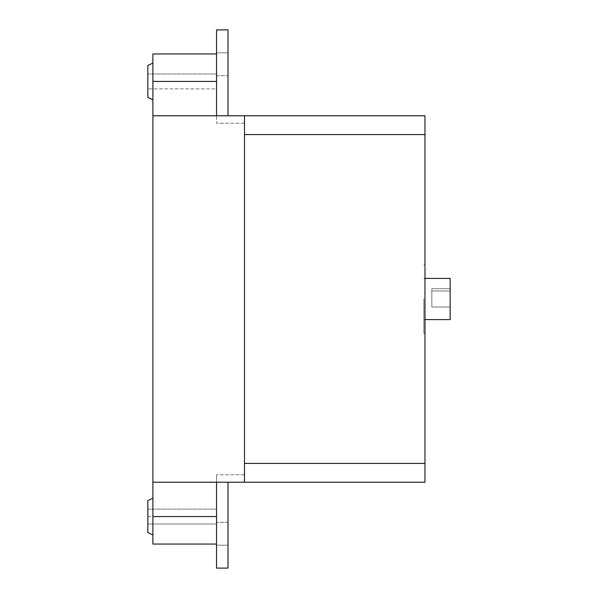 <?xml version="1.0" encoding="UTF-8"?>
<svg xmlns="http://www.w3.org/2000/svg" width="598" height="598" viewBox="0 0 598 598"><rect width="100%" height="100%" fill="white"/><g stroke="black" fill="none" stroke-linecap="round" stroke-linejoin="round"><path stroke-width="0.45" stroke-dasharray="2.99 2.24" d="M244.492 482.22L152.886 482.22L152.886 115.78L228.002 115.78L216.551 115.78L216.551 29.9L228.002 29.9L228.002 115.78L228.002 29.9L216.551 29.9L216.551 115.78L244.492 115.78L244.492 482.22L244.492 463.435L244.492 482.22L152.886 482.22L216.551 482.22L216.551 544.053L152.886 544.053L152.886 482.22L152.886 516.567L152.886 482.22L216.551 482.22L216.551 568.1L228.002 568.1L228.002 482.22L228.002 568.1L216.551 568.1L228.002 568.1L228.002 482.22L228.002 568.1L228.002 482.22L228.002 568.1L216.551 568.1L216.551 482.22L424.961 482.22L424.961 463.435L244.492 463.435L244.492 134.565L424.961 134.565L424.961 463.435L244.492 463.435L424.961 463.435M216.551 533.745L216.551 545.197L216.551 533.745M228.002 545.197L228.002 522.293L228.002 545.197L216.551 545.197L228.002 545.197L228.002 522.293L228.002 545.197L228.002 522.293L228.002 545.197L228.002 522.293L228.002 545.197L216.551 545.197L228.002 545.197M216.551 64.255L216.551 75.707L216.551 52.803L216.551 75.707L216.551 52.803L228.002 52.803L228.002 75.707L228.002 52.803L228.002 75.707L228.002 52.803L228.002 75.707L228.002 52.803L228.002 75.707L228.002 52.803L216.551 52.803L216.551 75.707L216.551 64.255M152.886 115.78L216.551 115.78L152.886 115.78L216.551 115.78L216.551 53.947L216.551 88.87L216.551 53.947L152.886 53.947L152.886 115.78L152.886 81.433L152.886 115.78L424.961 115.78L424.961 134.565L244.492 134.565L424.961 134.565M244.492 115.78L244.492 134.565L244.492 115.78L216.551 115.78L228.002 115.78L216.551 115.78L216.551 123.225L216.551 29.9L216.551 115.78L216.551 29.9L228.002 29.9L216.551 29.9L228.002 29.9L228.002 115.78L228.002 29.9L228.002 115.78L228.002 29.9L216.551 29.9L216.551 115.78L216.551 29.9L228.002 29.9L228.002 115.78M152.886 482.22L216.551 482.22L216.551 474.775L216.551 544.053M431.831 307.013L431.831 288.692L431.831 307.013L450.152 307.013L450.152 290.987L450.152 307.013L431.831 307.013M450.152 290.987L431.831 290.987L450.152 290.987L450.152 288.692L450.152 290.987L431.831 290.987L450.152 290.987M450.152 288.692L431.831 288.692L450.152 288.692M423.818 299L423.818 333.355L423.818 299M424.961 299L424.961 264.645L424.961 299M450.152 278.391L450.152 319.609M244.492 134.565L244.492 463.435M216.551 524.012L216.551 509.13L216.551 524.012L147.848 524.012L147.848 509.13L147.848 524.012L147.848 509.13L147.848 524.012L216.551 524.012L216.551 509.13L216.551 524.012M152.886 498.246L147.848 500.541L147.848 532.601L147.848 500.541L147.848 532.601L152.886 534.889L152.886 498.246L152.886 534.889M152.886 99.754L147.848 97.459L147.848 65.399L147.848 97.459L147.848 65.399L152.886 63.111L152.886 99.754L152.886 63.111M147.848 81.433L147.848 73.988L147.848 81.433M216.551 53.947L216.551 115.78M216.551 88.87L216.551 73.988L216.551 88.87L147.848 88.87L216.551 88.87M228.002 482.22L228.002 568.1L216.551 568.1L216.551 482.22M228.002 568.1L216.551 568.1L228.002 568.1M244.492 136.852C244.492 153.776 244.492 119.936 244.492 136.852M244.492 461.148C244.492 478.071 244.492 444.224 244.492 461.148M244.492 299C244.492 328.511 244.492 328.511 244.492 299C244.492 269.489 244.492 269.489 244.492 299C244.492 315.602 244.492 315.602 244.492 299C244.492 282.398 244.492 282.398 244.492 299M424.961 289.656L424.961 307.095M147.848 516.567L152.886 516.567M152.886 81.433L216.551 81.433M228.002 522.293L216.551 522.293L228.002 522.293M216.551 75.707L228.002 75.707L216.551 75.707M424.961 264.645L423.818 264.645M424.961 333.355L423.818 333.355M423.818 319.609L424.961 319.609M423.818 278.391L424.961 278.391M244.492 474.775L216.551 474.775L244.492 474.775M244.492 123.225L216.551 123.225L244.492 123.225M216.551 509.13L147.848 509.13L216.551 509.13M216.551 73.988L147.848 73.988L216.551 73.988M216.551 52.803L228.002 52.803L216.551 52.803"/><path stroke-width="0.9" d="M216.551 482.22L216.551 568.1L228.002 568.1L228.002 482.22M216.551 53.947L152.886 53.947L152.886 115.78L424.961 115.78L424.961 482.22L244.492 482.22L244.492 115.78M152.886 115.78L152.886 482.22L244.492 482.22M424.961 319.609L450.152 319.609L450.152 278.391L424.961 278.391M244.492 463.435L424.961 463.435M244.492 134.565L424.961 134.565M152.886 482.22L152.886 544.053L216.551 544.053M152.886 498.246L147.848 500.541L147.848 532.601L152.886 534.889M152.886 63.111L147.848 65.399L147.848 97.459L152.886 99.754M228.002 115.78L228.002 29.9L216.551 29.9L216.551 115.78M152.886 516.567L216.551 516.567M152.886 81.433L216.551 81.433"/></g></svg>
